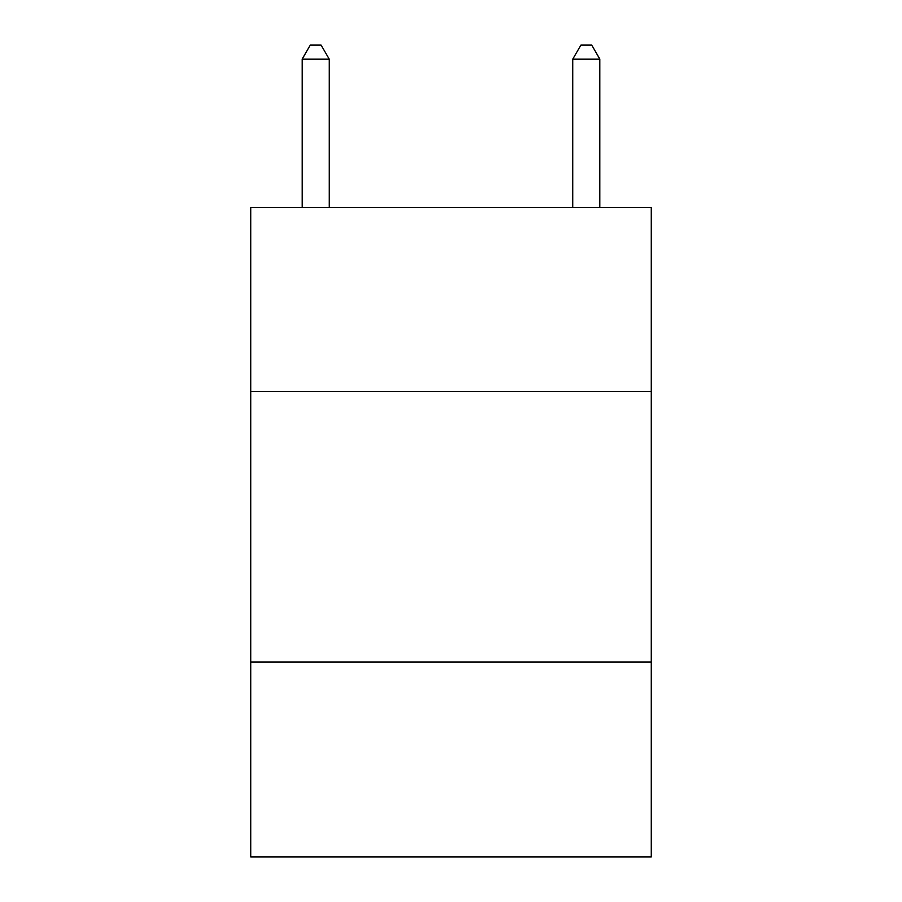 <?xml version="1.0" encoding="UTF-8"?>
<svg xmlns="http://www.w3.org/2000/svg" width="902" height="902" viewBox="0 0 902 902"><rect width="100%" height="100%" fill="white"/><g stroke="black" fill="none" stroke-linecap="round" stroke-linejoin="round"><path stroke-width="1.35" d="M651.244 391.468L651.244 207.46L250.756 207.46L250.756 391.468L651.244 391.468L651.244 856.9L250.756 856.9L250.756 391.468M651.244 662.068L250.756 662.068M329.23 207.46L329.23 59.171L302.17 59.171L302.17 207.46M302.17 59.171L310.288 45.1L321.112 45.1L329.23 59.171M599.83 207.46L599.83 59.171L572.77 59.171L572.77 207.46M572.77 59.171L580.888 45.1L591.712 45.1L599.83 59.171"/></g></svg>
